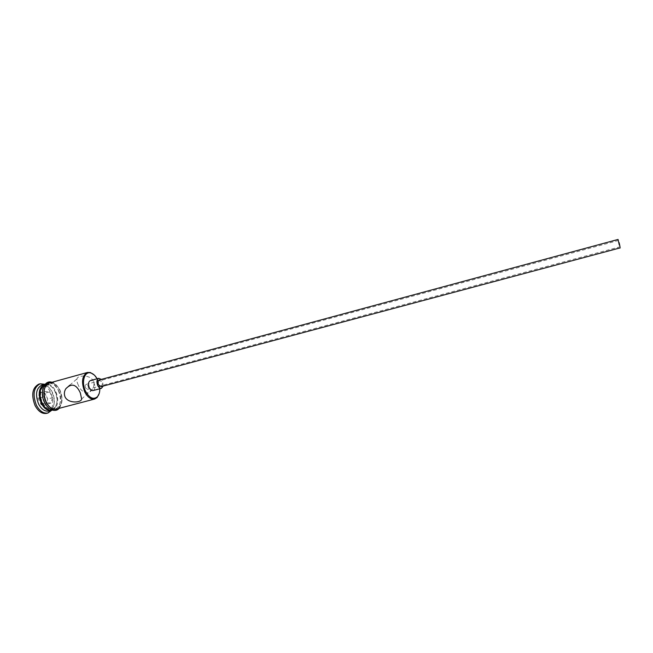 <?xml version="1.0" encoding="UTF-8"?>
<svg xmlns="http://www.w3.org/2000/svg" width="653" height="653" viewBox="0 0 653 653"><rect width="100%" height="100%" fill="white"/><g stroke="black" fill="none" stroke-linecap="round" stroke-linejoin="round"><path stroke-width="0.49" stroke-dasharray="3.27 2.45" d="M99.819 388.755L97.126 378.756M94.146 374.92L97.526 379.85C99.648 384.625 100.195 389.196 99.166 393.571M85.657 387.996C84.841 386.217 84.931 385.041 85.935 384.462L88.082 385.76C88.596 387.621 88.326 388.845 87.282 389.433L85.657 387.996M101.003 386.649C102.35 385.882 102.578 384.274 101.697 381.834L99.207 379.981M103.166 386.078L102.48 381.099L101.362 379.393M93.053 390.559C95.101 389.392 95.46 386.992 94.13 383.352C93.053 381.27 91.795 380.348 90.375 380.593M78.287 385.066C77.005 382.389 76.597 380.283 77.054 378.764C77.634 375.189 90.253 374.357 93.265 381.001C94.334 383.662 94.13 386.25 92.653 388.772C88.155 396.387 81.086 392.086 78.287 385.066M55.219 391.62C57.872 397.865 57.774 403.081 54.934 407.268C50.779 410.933 46.673 409.39 42.608 402.648C37.923 393.783 42.282 382.332 49.016 385.262C51.514 386.25 53.579 388.372 55.219 391.62M44.951 384.225L48.216 384.527C50.926 385.596 53.162 387.89 54.925 391.4C57.791 398.134 57.684 403.774 54.615 408.305L51.946 410.206M41.898 385.05L45.612 385.27C48.306 386.347 50.534 388.625 52.289 392.11C55.146 398.812 55.048 404.427 51.987 408.966L48.885 411.023M44.804 384.258C47.628 385.572 49.971 388.07 51.816 391.743C54.917 398.934 54.909 405.105 51.799 410.255M49.342 382.993C53.342 382.299 56.795 384.674 59.684 390.11C63.21 399.595 62.108 405.913 56.362 409.064M58.362 390.47C61.888 399.946 60.778 406.264 55.023 409.415C51.114 410.092 47.693 407.75 44.779 402.387C41.229 392.845 42.306 386.503 48.012 383.36C52.02 382.666 55.464 385.041 58.362 390.47M48.012 383.36L45.343 384.095C49.367 383.401 52.82 385.76 55.717 391.188C59.243 400.648 58.117 406.958 52.346 410.117L55.023 409.415M38.772 384.168C43.327 383.376 47.236 386.021 50.501 392.102C54.46 402.705 53.171 409.79 46.624 413.349M39.702 392.265L37.996 398.322L41.196 404.795L46.045 405.138L47.693 399.097L44.551 392.698L39.702 392.265L44.902 393.179L47.718 398.918L46.241 404.321L41.906 404.003L39.049 398.224L40.568 392.804L45.351 391.498L49.669 391.89L44.902 393.179L44.551 392.698M49.669 391.89L52.477 397.636L47.693 399.097M52.477 397.636L51.016 403.048L46.241 404.321L46.045 405.138M51.016 403.048L46.698 402.73L43.849 396.926L37.996 398.322M43.849 396.926L45.351 391.498M46.698 402.73L41.906 404.003L41.196 404.795M57.66 408.729C62.41 404.787 63.121 398.559 59.774 390.037C57.301 385.27 54.256 382.805 50.64 382.634M58.444 390.396C66.19 405.097 52.101 418.165 44.69 402.46C36.756 387.074 51.505 374.846 58.444 390.396M85.935 384.462L618.342 240.5M69.814 385.18L77.054 378.764M54.934 407.268L54.615 408.305M51.987 408.966L51.579 410.321M59.007 408.378C62.721 403.652 63.006 397.497 59.88 389.906C56.819 384.952 54.191 382.405 51.979 382.266M45.612 385.27L44.584 384.307M49.016 385.262L48.216 384.527M81.658 399.032L92.653 388.772M87.282 389.433L620.04 246.801"/><path stroke-width="0.98" d="M97.126 378.756C95.362 375.695 93.306 373.785 90.955 373.034C84.539 370.692 80.98 382.299 85.559 391.286C89.42 398.077 93.346 399.922 97.354 396.804C99.003 394.967 99.827 392.29 99.819 388.755M99.166 393.571L97.093 397.538L94.62 399.048C90.873 399.669 87.551 397.236 84.67 391.735C81.103 381.989 82.033 375.565 87.469 372.463L90.359 372.528L94.146 374.92M619.134 242.671L620.04 246.801L619.134 242.671M619.273 244.965L618.056 239.447L619.273 244.965M618.056 239.447L99.207 379.981C97.86 380.756 97.632 382.364 98.521 384.805L101.003 386.649L620.317 247.846M101.362 379.393L98.75 378.316C96.734 379.475 96.391 381.883 97.721 385.556C98.799 387.629 100.04 388.559 101.444 388.323L103.166 386.078M98.75 378.316L90.375 380.593C88.335 381.752 87.984 384.16 89.314 387.809C90.392 389.874 91.64 390.796 93.053 390.559L101.444 388.323M80.327 392.894C76.425 384.307 71.626 382.887 65.912 388.633C64.19 391.302 63.912 394.077 65.071 396.967C68.369 403.823 81.462 402.713 81.658 399.032L80.327 392.894M51.946 410.206L51.546 410.329C47.62 411.006 44.2 408.672 41.286 403.317C37.735 393.8 38.821 387.466 44.551 384.315L44.951 384.225M51.546 410.329L48.885 411.023C44.951 411.708 41.523 409.374 38.6 404.036C35.058 394.526 36.152 388.2 41.898 385.05L44.551 384.315M51.799 410.255L47.955 413.006C43.522 413.773 39.67 411.153 36.38 405.154C32.389 394.469 33.63 387.351 40.094 383.809L44.804 384.258M94.62 399.048L56.362 409.064C52.452 409.741 49.04 407.39 46.126 402.028C42.584 392.477 43.653 386.135 49.342 382.993L87.469 372.463M52.346 410.117C48.428 410.794 45.008 408.452 42.086 403.105C38.543 393.579 39.629 387.245 45.343 384.103M47.955 413.006L46.624 413.349C42.192 414.124 38.331 411.504 35.042 405.513C31.05 394.828 32.299 387.719 38.772 384.168L40.094 383.809M50.64 382.634C44.428 382.38 41.653 393.702 46.045 402.101C49.514 408.272 53.383 410.484 57.66 408.729M97.354 396.804L97.093 397.538M65.912 388.641L69.814 385.18M44.624 402.697C49.734 412.027 56.835 411.529 59.007 408.378M44.575 402.599C39.368 392.42 44.094 379.556 51.979 382.266M90.955 373.034L90.359 372.528"/></g></svg>
